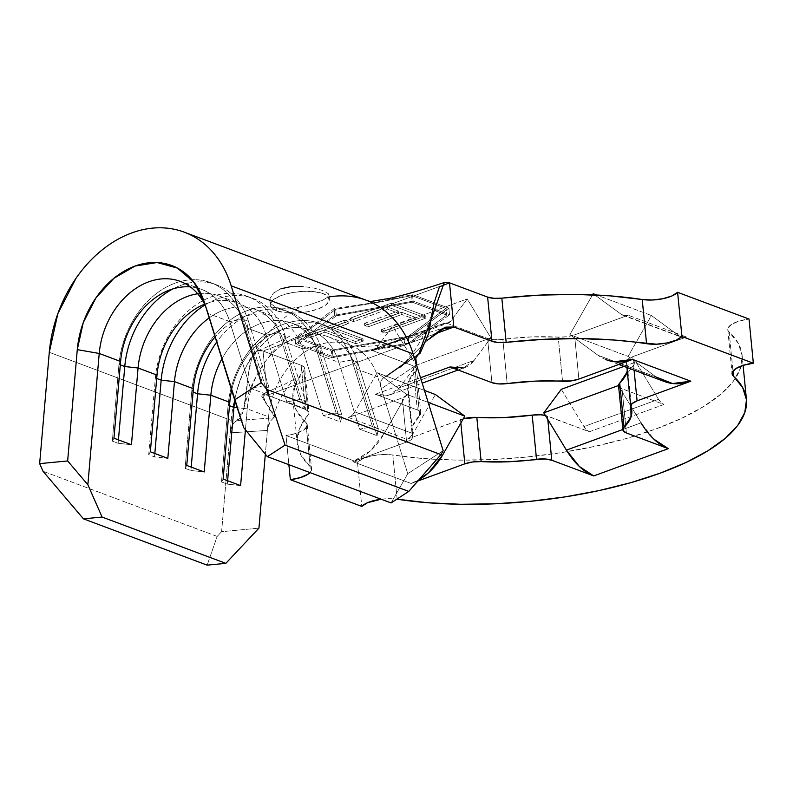 <?xml version="1.0" encoding="UTF-8"?>
<svg xmlns="http://www.w3.org/2000/svg" width="793" height="793" viewBox="0 0 793 793"><rect width="100%" height="100%" fill="white"/><g stroke="black" fill="none" stroke-linecap="round" stroke-linejoin="round"><path stroke-width="0.59" stroke-dasharray="3.96 2.97" d="M276.519 310.717A29.688 10.567 -5.6 0 1 270.274 305.087A29.688 10.567 -5.6 0 1 289.723 293.083A29.688 10.567 -5.6 0 1 323.138 293.668L322.83 290.545L314.008 288.067L302.956 286.461L291.358 286.521L280.98 288.751L273.486 293.053L269.997 298.505L269.848 300.735L270.958 303.808L276.212 307.595L276.519 310.717L271.325 307.466L270.482 303.402L274.1 299.169L281.634 295.383L291.933 292.637L303.441 291.348L314.395 291.715L323.138 293.668A29.688 10.567 -5.6 0 1 329.373 299.298A29.688 10.567 -5.6 0 1 309.934 311.302A29.688 10.567 -5.6 0 1 276.519 310.717L285.252 312.67L296.215 313.037L307.714 311.748L318.023 309.002L325.556 305.216L329.174 300.983L328.322 296.919L323.138 293.668M614.337 361.737L598.041 355.294L574.866 338.284L578.86 379.064L574.866 338.284L569.87 334.616L592.549 294.827L569.87 334.616L598.041 355.294L656.267 377.081A59.386 44.914 -69.5 0 0 664.584 381.592M634.083 370.172L633.092 360.072L656.267 377.081L633.092 360.072L632.755 356.662L627.61 359.546L626.529 362.669L627.233 370.688A110.455 39.313 174.4 0 0 627.451 366.485A110.455 39.313 174.4 0 0 626.529 362.669L630.861 406.859L626.529 362.669A16.623 5.918 174.4 0 1 626.391 362.094A16.623 5.918 174.4 0 1 632.755 356.662L633.092 360.072L628.096 356.404L651.4 315.515L679.571 336.192L682.832 337.481L686.48 337.015L632.755 356.662L686.48 337.015L628.254 315.227L686.48 337.015A11.875 8.981 -69.5 0 1 681.296 337.114A11.875 8.981 -69.5 0 1 681.237 337.094A11.875 8.981 -69.5 0 1 679.571 336.192L621.345 314.405L624.606 315.693L628.254 315.227L574.529 334.874L628.254 315.227A11.875 8.981 110.5 0 1 623.011 315.307A11.875 8.981 110.5 0 1 621.345 314.405L594.8 294.927L621.345 314.405L679.571 336.192L651.4 315.515L596.594 295.006L651.4 315.515L628.096 356.404L569.87 334.616L628.096 356.404L633.092 360.072L634.083 370.172M463.281 418.773L406.779 439.292L348.553 417.505L402.279 397.858L407.424 394.983L408.504 391.851L412.836 436.041A16.623 5.918 -5.6 0 1 412.975 436.616A16.623 5.918 -5.6 0 1 406.621 442.048L402.616 401.268L384.268 433.464L440.888 454.647L384.268 433.464A59.386 44.914 110.5 0 1 352.885 461.695L411.111 483.482L417.871 481.004L411.111 483.482L418.902 479.815A59.386 44.914 -69.5 0 1 411.111 483.482L352.885 461.695L406.621 442.048L402.616 401.268L384.268 433.464L370.321 450.969L352.885 461.695L406.621 442.048L411.755 439.163L412.836 436.041L412.677 425.96L419.656 415.582L420.667 412.459L417.326 409.931L375.386 394.24L388.897 395.241L399.533 387.688L413.331 369.151L417.326 409.931L375.386 394.24L420.518 377.736L375.386 394.24A59.386 32.602 69.9 0 0 390.364 394.775A59.386 32.602 69.9 0 0 399.533 387.688L474.115 360.409L463.489 367.972M641.002 422.857L622.376 392.188L626.371 432.968L622.376 392.188L618.58 385.923L641.002 422.857L622.842 429.489L641.002 422.857L653.977 439.243M463.281 418.783A16.623 5.918 174.4 0 0 460.505 419.646L406.779 439.292L348.553 417.505A11.875 8.981 110.5 0 0 354.828 411.854L413.054 433.642L410.268 437.141L406.779 439.292A11.875 8.981 -69.5 0 0 413.054 433.642L435.367 394.508L413.054 433.642L354.828 411.854L377.141 372.73L424.463 390.434L377.141 372.73L406.571 394.329L428.18 402.408L406.571 394.329L402.616 401.268L406.571 394.329L377.141 372.73L354.828 411.854L352.042 415.363L348.553 417.505L402.279 397.858L402.616 401.268L402.279 397.858A16.623 5.918 174.4 0 0 408.643 392.426A16.623 5.918 174.4 0 0 408.504 391.851L412.836 436.041A110.455 39.313 -5.6 0 1 411.924 432.225A110.455 39.313 -5.6 0 1 419.656 415.582L415.324 371.402A110.455 39.313 174.4 0 0 407.592 388.035A110.455 39.313 174.4 0 0 408.504 391.851L408.345 381.77L415.324 371.402L416.335 368.269L412.994 365.742L413.331 369.151L416.305 365.157L490.887 337.877L487.913 341.872L491.918 382.652L487.913 341.872L474.115 360.409L487.913 341.872L487.576 338.472L494.386 339.731L530.963 336.936L558.213 337.104L566.678 336.747L574.529 334.874L574.866 338.284L574.529 334.874A16.623 5.918 174.4 0 1 558.213 337.104A110.455 39.313 174.4 0 0 502.841 339.394L507.173 383.584L502.841 339.394A16.623 5.918 174.4 0 1 487.576 338.472L487.913 341.872L490.887 337.877L467.236 298.931L450.474 321.462L448.342 322.979L445.636 322.771L487.576 338.472L445.636 322.771L412.697 334.824L445.636 322.771A11.875 6.522 -110.1 0 0 448.64 322.88L374.048 350.159A11.875 6.522 69.9 0 0 375.882 348.742L373.761 350.248L371.055 350.05L403.994 338.006L331.415 351.081L297.534 338.403L263.038 351.021L267.37 395.201L305.493 409.466L301.162 365.286L263.038 351.021L301.162 365.286L304.413 367.635L303.848 370.549A225.668 80.311 174.4 0 0 292.934 399.285A225.668 80.311 174.4 0 0 305.89 422.491L310.222 466.68A225.668 80.311 -5.6 0 1 297.266 443.465A225.668 80.311 -5.6 0 1 308.18 414.739L303.848 370.549L295.333 384.179L292.815 397.61L296.364 410.496L305.89 422.491L310.222 466.68A23.75 8.455 -5.6 0 1 311.59 469.119A23.75 8.455 -5.6 0 1 310.013 472.608L311.461 470.358L310.222 466.68L300.696 454.686L297.147 441.8L299.665 428.359L308.18 414.739L303.848 370.549A16.623 5.918 174.4 0 0 304.651 368.438A16.623 5.918 174.4 0 0 301.162 365.286L305.493 409.466L308.745 411.815L308.18 414.739A16.623 5.918 -5.6 0 0 308.992 412.618L304.651 368.438M350.129 318.211L351.428 318.697L346.075 320.65L344.707 320.144L305.265 334.626L306.584 335.092L299.397 337.719L297.851 337.194L316.853 324.03L335.697 309.23L379.748 302.103L411.597 295.601L412.241 302.183L336.341 315.852L298.495 343.775L332.971 356.672L408.871 342.992L446.717 315.079L412.241 302.183L446.717 315.079L408.871 342.992L408.217 336.361L446.062 308.447L413.143 296.126L392.684 303.61L391.326 303.114L350.129 318.211L391.326 303.114L392.684 303.61L425.702 315.911L384.793 330.909L381.403 329.64L415.126 317.279L401.645 312.254L367.922 324.624L364.562 323.366L398.274 311.005L387.529 307L353.519 319.47L351.428 318.697L346.075 320.65L348.048 321.383L331.98 327.281L363.006 338.839L355.67 341.525L324.644 329.967L308.616 335.845L306.584 335.092L299.397 337.719L332.317 350.04L408.217 336.361L446.062 308.447L446.717 315.079L446.062 308.447L413.143 296.126L392.684 303.61L425.702 315.911L425.91 318.112L391.534 305.315L391.326 303.114L391.534 305.315L350.337 320.422L350.129 318.211L350.337 320.422L353.737 321.68L353.519 319.47L350.129 318.211M325.576 315.495L334.111 308.636L334.765 315.267L334.111 308.636L373.414 302.728L412.509 294.649L413.143 301.142L412.509 294.649L448.888 308.13L415.007 295.452L449.502 282.833L415.007 295.452L412.509 294.649L373.414 302.728L334.111 308.636L314.682 324.208L295.036 337.6L297.534 338.403L263.038 351.021L257.497 350.843L251.52 359.051L248.417 374.296L243.808 408.692L236.78 420.568L232.448 424.879L230.158 432.879L231.239 420.399L221.604 531.707L258.934 528.138L221.604 531.707L230.148 432.928L267.39 430.411L265.338 454.181L268.569 416.831L247.238 408.851L245.433 429.756L247.238 408.851A71.261 53.894 110.5 0 1 328.213 336.757A71.261 53.894 110.5 0 1 356.374 368.943L377.696 376.923A71.261 53.894 -69.5 0 0 349.535 344.737A71.261 53.894 -69.5 0 0 268.569 416.831L247.238 408.851L237.216 407.741L247.238 408.851A71.261 53.894 -69.5 0 1 296.741 337.223A71.261 53.894 -69.5 0 1 356.374 368.943L377.696 376.923A71.261 53.894 -69.5 0 0 345.629 343.488A71.261 53.894 -69.5 0 0 268.569 416.831L267.39 430.371L268.421 425.256L270.304 421.162L273.625 417.812L236.78 420.568C252.382 414.184 241.538 342.972 263.038 351.021L267.37 395.201L305.493 409.466A16.623 5.918 -5.6 0 1 308.992 412.618M247.198 328.094L266.121 335.171A71.261 53.894 -69.5 0 0 237.959 302.985A71.261 53.894 -69.5 0 0 204.584 304.185A71.261 53.894 110.5 0 1 266.121 335.171L286.828 401.912L304.304 408.445L283.587 341.714L302.51 348.791A71.261 53.894 -69.5 0 0 274.358 316.605A71.261 53.894 -69.5 0 0 215.111 336.946A71.261 53.894 110.5 0 1 302.51 348.791L323.227 415.532L340.693 422.064L319.985 355.323L338.908 362.411A71.261 53.894 -69.5 0 0 310.747 330.215A71.261 53.894 -69.5 0 0 231.655 390.265A71.261 53.894 110.5 0 1 284.152 329.154A71.261 53.894 110.5 0 1 338.908 362.411L359.616 429.142L377.081 435.674L356.374 368.943L357.633 362.153A80.767 61.081 -69.5 0 0 325.715 325.675A80.767 61.081 -69.5 0 0 234.807 400.396A80.767 61.081 110.5 0 1 292.875 325.249A80.767 61.081 110.5 0 1 357.633 362.153L356.374 368.943L377.081 435.674L378.34 428.894L357.633 362.153L351.814 359.982L357.633 362.153L378.34 428.894L377.081 435.674L359.616 429.142L372.522 426.713L351.814 359.982A80.767 61.081 -69.5 0 0 284.231 324.02A80.767 61.081 -69.5 0 0 228.126 405.203L221.495 481.936L227.313 484.117L227.611 480.727L227.313 484.117L240.596 485.584L227.313 484.117L221.495 481.936L228.126 405.203L229.772 402.309L228.126 405.203A80.767 61.081 110.5 0 1 319.896 323.494A80.767 61.081 110.5 0 1 351.814 359.982L338.908 362.411L351.814 359.982L372.522 426.713L378.34 428.894L372.522 426.713L359.616 429.142L338.908 362.411L319.985 355.323A71.261 53.894 -69.5 0 0 275.518 320.55A71.261 53.894 -69.5 0 0 221.911 358.882A71.261 53.894 110.5 0 1 291.824 323.138A71.261 53.894 110.5 0 1 319.985 355.323L321.244 348.543A80.767 61.081 -69.5 0 0 289.326 312.065A80.767 61.081 -69.5 0 0 216.697 342.07A80.767 61.081 110.5 0 1 321.244 348.543L319.985 355.323L340.693 422.064L341.952 415.274L321.244 348.543L315.426 346.363L321.244 348.543L341.952 415.274L340.693 422.064L323.227 415.532L336.133 413.094L315.426 346.363A80.767 61.081 -69.5 0 0 247.842 310.41A80.767 61.081 -69.5 0 0 191.737 391.593L185.096 468.326L190.925 470.507L191.212 467.107L190.925 470.507L204.207 471.964L190.925 470.507L185.096 468.326L191.737 391.593L193.383 388.699L191.737 391.593A80.767 61.081 110.5 0 1 283.507 309.885A80.767 61.081 110.5 0 1 315.426 346.363L302.51 348.791L315.426 346.363L336.133 413.094L341.952 415.274L336.133 413.094L323.227 415.532L302.51 348.791L283.587 341.714A71.261 53.894 -69.5 0 0 209.193 317.894A71.261 53.894 110.5 0 1 255.435 309.518A71.261 53.894 110.5 0 1 283.587 341.714L284.856 334.924A80.767 61.081 -69.5 0 0 252.937 298.446A80.767 61.081 -69.5 0 0 204.971 304.978A80.767 61.081 110.5 0 1 284.856 334.924L283.587 341.714L304.304 408.445L305.563 401.664L284.856 334.924L279.027 332.743L284.856 334.924L305.563 401.664L304.304 408.445L286.828 401.912L299.734 399.484L279.027 332.743A80.767 61.081 -69.5 0 0 211.444 296.79A80.767 61.081 -69.5 0 0 155.349 377.974L148.707 454.706L154.536 456.887L154.823 453.487L154.536 456.887L167.819 458.354L154.536 456.887L148.707 454.706L155.349 377.974L156.994 375.079L155.349 377.974A80.767 61.081 110.5 0 1 247.119 296.265A80.767 61.081 110.5 0 1 279.027 332.743L266.121 335.171L279.027 332.743L299.734 399.484L305.563 401.664L299.734 399.484L286.828 401.912L266.121 335.171L247.198 328.094A71.261 53.894 -69.5 0 0 197.695 293.777A71.261 53.894 110.5 0 1 219.037 295.908A71.261 53.894 110.5 0 1 247.198 328.094L248.467 321.314A80.767 61.081 -69.5 0 0 216.548 284.826A80.767 61.081 -69.5 0 0 172.914 288.89A80.767 61.081 110.5 0 1 248.467 321.314L247.198 328.094L267.905 394.835L247.198 328.094M229.732 321.561A71.261 53.894 -69.5 0 0 201.571 289.376A71.261 53.894 -69.5 0 0 190.32 286.888A71.261 53.894 110.5 0 1 198.052 288.236A71.261 53.894 110.5 0 1 229.732 321.561L250.439 388.292L267.905 394.835L269.174 388.045L248.467 321.314L242.638 319.133L248.467 321.314L269.174 388.045L267.905 394.835L250.439 388.292L263.345 385.864L242.638 319.133A80.767 61.081 -69.5 0 0 191.926 279.731A80.767 61.081 110.5 0 1 210.73 282.655A80.767 61.081 110.5 0 1 242.638 319.133L229.732 321.561L242.638 319.133L263.345 385.864L269.174 388.045L263.345 385.864L250.439 388.292L229.732 321.561L208.351 313.562L229.732 321.561M205.605 306.316A71.261 53.894 110.5 0 1 208.351 313.562L243.778 427.734L208.351 313.562A71.261 53.894 -69.5 0 0 207.498 311.015A71.261 53.894 -69.5 0 0 205.605 306.316M397.144 499.203L392.813 455.013A225.668 80.311 174.4 0 0 439.828 459.573A225.668 80.311 174.4 0 0 567.342 451.633A225.668 80.311 174.4 0 0 742.109 355.234A225.668 80.311 174.4 0 0 729.144 332.029L732.98 371.114L729.144 332.029L727.905 328.352L731.414 324.446L738.957 321.115L749.018 319.034A23.75 8.455 174.4 0 0 727.776 329.591A23.75 8.455 174.4 0 0 729.144 332.029L738.342 343.399L742.139 355.601L740.464 368.329L733.337 381.274L720.956 394.121L703.599 406.561L681.702 418.278L655.801 429.003L626.529 438.46L594.591 446.419L560.77 452.694L525.898 457.135L490.817 459.613L456.391 460.089L423.452 458.542L392.813 455.013A23.75 8.455 174.4 0 0 357.445 462.21L286.015 435.496A23.75 8.455 174.4 0 0 307.258 424.939A23.75 8.455 174.4 0 0 305.89 422.491L307.129 426.168L303.62 430.074L296.076 433.404L286.015 435.496L288.88 464.698L286.015 435.496L357.445 462.21L361.777 506.4L357.445 462.21L363.204 458.523L372.294 455.767L382.88 454.518L392.813 455.013L397.144 499.203L387.212 498.698L381.106 499.203M381.116 499.213A23.75 8.455 -5.6 0 1 396.867 499.164M434.039 334.259L267.37 395.201L261.621 396.064L272.653 412.598L273.625 417.812L274.398 416.989L267.013 404.737L262.166 394.28L267.37 395.201L434.039 334.259M618.56 385.745L622.039 388.778L663.979 404.47L589.397 431.749L545.336 415.423A16.623 5.918 174.4 0 1 547.457 416.047L547.794 419.457L547.457 416.047L589.397 431.749L663.979 404.47L622.039 388.778L622.376 392.188L622.039 388.778A16.623 5.918 174.4 0 1 618.55 385.626M412.994 365.742L371.055 350.05L412.994 365.742L417.326 409.931A16.623 5.918 -5.6 0 1 420.825 413.074A16.623 5.918 -5.6 0 1 419.656 415.582L415.324 371.402A16.623 5.918 174.4 0 0 416.494 368.894A16.623 5.918 174.4 0 0 412.994 365.742M448.888 308.13L412.697 334.824L448.888 308.13L449.542 314.752L413.351 341.446L412.697 334.824L413.351 341.446L404.648 344.628L332.069 357.712L331.415 351.081L403.994 338.006L404.648 344.628L332.069 357.712L295.67 344.093L334.765 315.267L413.143 301.142L449.542 314.752L448.888 308.13M230.158 432.879L267.39 430.411L270.046 421.589L273.625 417.812L236.78 420.568L234.054 422.59L231.804 426.198L230.396 431.005M231.239 420.399A118.772 89.827 110.5 0 1 299.873 307.377A118.772 89.827 -69.5 0 0 231.239 420.399L49.285 352.31L231.239 420.399M280.98 288.751L273.486 293.053L269.997 298.505L270.958 303.808L276.212 307.595L286.759 309.032L306.534 305.781L322.602 300.26L327.836 297.147L328.441 293.787L322.83 290.545L314.008 288.067L302.956 286.461M416.484 364.74L415.641 360.309L416.087 356.791M381.354 388.699L377.696 376.923L381.364 388.739L416.503 364.79L381.364 388.739L407.741 473.728L381.364 388.739L380.511 384.357L380.967 380.918L382.811 378.4L405.887 362.054L426.991 340.574L405.887 362.054L382.761 378.439L380.918 381.046L380.571 385.081L381.354 388.699M417.078 355.165L386.082 376.685L417.078 355.165M443.158 450.692L407.741 473.728L391.068 502.931L407.741 473.728L443.158 450.692M366.188 300.24A118.772 89.827 -69.5 0 0 327.836 297.147L322.602 300.26L306.534 305.781M221.604 531.707L217.163 536.425L43.02 471.27L217.163 536.425L207.161 565.141L217.163 536.425L221.604 531.707M417.861 354.501L382.761 378.439M204.604 303.085L208.351 313.562L204.604 303.085M229.484 405.709L228.126 405.203L229.484 405.709M223.13 479.051L221.495 481.936L223.13 479.051M193.086 392.099L191.737 391.593L193.086 392.099M186.742 465.432L185.096 468.326L186.742 465.432M156.697 378.479L155.349 377.974L156.697 378.479M150.353 451.812L148.707 454.706L150.353 451.812M120.308 364.859L118.96 364.354L112.319 441.096L118.137 443.267L118.435 439.877L118.137 443.267L131.43 444.734L118.137 443.267L112.319 441.096L118.96 364.354L120.605 361.469L118.96 364.354A80.767 61.081 110.5 0 1 191.926 279.731A80.767 61.081 -69.5 0 0 118.96 364.354L120.308 364.859M113.964 438.202L112.319 441.096L113.964 438.202M295.036 337.6L295.67 344.093L295.036 337.6M297.534 338.403L331.415 351.081L332.069 357.712L295.67 344.093L334.765 315.267L413.143 301.142L449.542 314.752L413.351 341.446L404.648 344.628L403.994 338.006L412.697 334.824L371.055 350.05A11.875 6.522 69.9 0 0 374.048 350.159M413.143 296.126L411.597 295.601L373.721 303.233L335.697 309.23L336.341 315.852L412.241 302.183L411.597 295.601M297.851 337.194L298.495 343.775L336.341 315.852L335.697 309.23L316.853 324.03L297.851 337.194L332.317 350.04L332.971 356.672L298.495 343.775L297.851 337.194M332.317 350.04L408.217 336.361L408.871 342.992L332.971 356.672L332.317 350.04M281.396 308.794L290.139 308.844L299.873 307.377M387.529 307L353.519 319.47L353.737 321.68L387.747 309.211L387.529 307L387.747 309.211L398.492 313.215L398.274 311.005L387.529 307M364.562 323.366L398.274 311.005L398.492 313.215L364.77 325.576L364.562 323.366L364.77 325.576L368.14 326.825L367.922 324.624L364.562 323.366M401.645 312.254L367.922 324.624L368.14 326.825L401.863 314.464L401.645 312.254L401.863 314.464L415.344 319.49L415.126 317.279L401.645 312.254M381.403 329.64L415.126 317.279L415.344 319.49L381.621 331.851L381.403 329.64L381.621 331.851L385.011 333.11L384.793 330.909L381.403 329.64M425.702 315.911L384.793 330.909L385.011 333.11L425.91 318.112L425.702 315.911M391.534 305.315L425.91 318.112L385.011 333.11L381.621 331.851L415.344 319.49L401.863 314.464L368.14 326.825L364.77 325.576L398.492 313.215L387.747 309.211L353.737 321.68L350.337 320.422L391.534 305.315M348.048 321.383L331.98 327.281L332.198 329.491L348.266 323.594L348.048 321.383L348.266 323.594L344.915 322.354L344.707 320.144L348.048 321.383M344.707 320.144L344.915 322.354L305.483 336.807L305.265 334.626L344.707 320.144M305.265 334.626L305.483 336.807L308.834 338.056L308.616 335.845L305.265 334.626M324.644 329.967L308.616 335.845L308.834 338.056L324.862 332.178L324.644 329.967L324.862 332.178L355.888 343.736L355.67 341.525L324.644 329.967M363.006 338.839L355.67 341.525L355.888 343.736L363.224 341.049L363.006 338.839L363.224 341.049L332.198 329.491L331.98 327.281L363.006 338.839M348.266 323.594L344.915 322.354L305.483 336.807L308.834 338.056L324.862 332.178L355.888 343.736L363.224 341.049L332.198 329.491L348.266 323.594M562.544 381.294L558.213 337.104L562.544 381.294M460.505 419.646L460.842 423.056L460.505 419.646M458.106 370.004L464.956 367.506A59.386 32.602 -110.1 0 0 474.115 360.409L399.533 387.688L416.305 365.157L490.887 337.877L467.236 298.931L392.654 326.21L467.236 298.931L450.474 321.462L375.882 348.742L392.654 326.21L416.305 365.157L392.654 326.21L375.882 348.742L450.474 321.462A11.875 6.522 -110.1 0 1 448.64 322.88M464.956 367.506A59.386 32.602 -110.1 0 1 449.978 366.961M618.53 385.348L622.138 380.501L618.53 385.348M624.319 377.577L635.887 362.034L658.517 399.315L661.114 402.586L663.979 404.47A11.875 6.522 -110.1 0 1 658.517 399.315L635.887 362.034L624.319 377.577M561.295 389.304L583.935 426.584L586.533 429.865L589.397 431.749A11.875 6.522 69.9 0 1 583.935 426.584L658.517 399.315L583.935 426.584L561.295 389.304M623.972 366.396L635.887 362.034L623.972 366.396M618.798 364.453L606.358 359.804A59.386 44.914 110.5 0 1 598.041 355.294L656.267 377.081M270.274 305.087L269.848 300.735M219.037 295.908L237.959 302.985M201.571 289.376L180.189 281.366M255.435 309.518L274.358 316.605M291.824 323.138L310.747 330.215M328.213 336.757L349.525 344.727C353.43 346.432 361.162 346.828 372.71 345.936C384.159 345.252 420.974 335.538 445.835 327.122M743.1 365.365L742.109 355.234M727.776 329.591L732.117 373.771M292.934 399.285L297.266 443.465M307.258 424.939L311.59 469.119M261.621 396.064L265.992 403.359M257.497 350.843C272.445 344.975 290.069 336.391 289.931 336.014C289.633 335.479 284.598 339.979 274.834 349.525C259.133 367.714 248.794 387.44 243.808 408.692M274.398 416.989C275.449 399.295 295.749 376.1 296.195 378.112L285.817 383.723L262.166 394.28M433.86 303.6C431.035 320.124 424.166 336.42 413.252 352.479L406.303 361.043L398.71 368.448L416.702 355.631M185.156 232.508L184.234 232.161M203.613 300.111L207.498 311.015M319.896 323.494L325.715 325.675M283.507 309.885L289.326 312.065M247.119 296.265L252.937 298.446M210.73 282.655L216.548 284.826M329.373 299.298L328.956 294.956M411.924 432.225L407.592 388.035M631.783 410.665L627.451 366.485M626.926 367.496L626.391 362.094M412.975 436.616L408.643 392.426M420.825 413.074L416.494 368.894M390.364 394.775L422.193 383.138M623.011 315.307L681.237 337.094"/><path stroke-width="1.19" d="M302.956 286.461L291.358 286.521L280.98 288.751M463.489 367.972L449.968 366.961L491.918 382.652L498.718 383.921L507.173 383.584L535.305 381.116L571.019 380.927L578.86 379.064L632.586 359.417L614.337 361.737M656.267 377.081L672.563 383.525L690.812 381.205L637.086 400.852L634.083 370.172L637.086 400.852L631.942 403.726L630.861 406.859L631.02 416.94L624.041 427.308L623.03 430.43L626.371 432.968L668.311 448.66L653.977 439.243M460.842 423.056L464.837 463.836L417.871 481.004L464.837 463.836A16.623 5.918 -5.6 0 1 481.153 461.595L472.687 461.962L464.837 463.836L460.842 423.056L464.797 416.117L435.367 394.508L424.463 390.434L435.367 394.508L464.797 416.117L428.18 402.408L464.797 416.117L442.494 455.251L460.842 423.056M418.902 479.815L428.537 472.747L442.494 455.251L440.888 454.647L442.494 455.251A59.386 44.914 -69.5 0 1 418.922 479.795M449.978 366.961A59.386 32.602 -110.1 0 1 449.968 366.961L420.518 377.736L449.968 366.961L491.918 382.652A16.623 5.918 -5.6 0 0 507.173 383.584A110.455 39.313 -5.6 0 1 562.544 381.294A16.623 5.918 -5.6 0 0 578.86 379.064L632.586 359.417L690.812 381.205L637.086 400.852A16.623 5.918 -5.6 0 0 630.722 406.284A16.623 5.918 -5.6 0 0 630.861 406.859A110.455 39.313 -5.6 0 1 631.783 410.665A110.455 39.313 -5.6 0 1 624.041 427.308A16.623 5.918 -5.6 0 0 622.882 429.816A16.623 5.918 -5.6 0 0 626.371 432.968L668.311 448.66L593.729 475.929L551.789 460.237L547.794 419.457L566.41 450.127L579.396 466.512L593.729 475.929L551.789 460.237L544.989 458.978L508.402 461.774L481.153 461.595L476.821 417.415L463.281 418.773M329.145 296.919A118.772 89.827 110.5 0 1 361.083 298.555A118.772 89.827 110.5 0 1 413.123 353.886L231.169 285.807L261.204 382.613L234.639 399.89L204.604 303.085L193.908 282.139L177.434 268.093L157.044 262.533L135.028 266.071L113.865 278.323L95.943 297.9L83.265 322.592L77.278 349.644L67.653 460.951L87.864 484.741L99.224 353.46A71.261 53.894 110.5 0 1 180.189 281.366A71.261 53.894 110.5 0 1 205.605 306.316A71.261 53.894 -69.5 0 0 145.228 283.24A71.261 53.894 -69.5 0 0 99.224 353.46L120.605 361.469A71.261 53.894 110.5 0 1 190.32 286.888A71.261 53.894 -69.5 0 0 120.605 361.469L113.964 438.202L131.43 444.734L138.071 368.002L156.994 375.079A71.261 53.894 110.5 0 1 204.584 304.185A71.261 53.894 -69.5 0 0 156.994 375.079L150.353 451.812L167.819 458.354L174.46 381.621L193.383 388.699A71.261 53.894 110.5 0 1 215.111 336.946A71.261 53.894 -69.5 0 0 193.383 388.699L186.742 465.432L204.207 471.964L210.849 395.231L229.772 402.309A71.261 53.894 110.5 0 1 231.655 390.265A71.261 53.894 -69.5 0 0 229.772 402.309L223.13 479.051L240.596 485.584L245.433 429.756L240.596 485.584L223.13 479.051L229.772 402.309L210.849 395.231L204.207 471.964L186.742 465.432L193.383 388.699L174.46 381.621L167.819 458.354L150.353 451.812L156.994 375.079L138.071 368.002L131.43 444.734L113.964 438.202L120.605 361.469L99.224 353.46L87.864 484.741L102.099 517.056L225.827 563.357L258.934 528.138L265.338 454.181L258.934 528.138L225.827 563.357L102.099 517.056L83.434 518.84L43.02 471.27L39.65 463.627L49.285 352.31A118.772 89.827 110.5 0 1 184.234 232.161A118.772 89.827 110.5 0 1 231.169 285.807L413.123 353.886L416.484 364.74L413.123 353.886A118.772 89.827 -69.5 0 0 366.188 300.24L184.234 232.161M138.071 368.002A71.261 53.894 110.5 0 1 197.695 293.777A71.261 53.894 -69.5 0 0 138.071 368.002L124.779 366.535L120.308 364.859L124.779 366.535L118.435 439.877L124.779 366.535A80.767 61.081 110.5 0 1 172.914 288.89A80.767 61.081 -69.5 0 0 124.779 366.535L138.071 368.002M174.46 381.621A71.261 53.894 110.5 0 1 209.193 317.894A71.261 53.894 -69.5 0 0 174.46 381.621L161.167 380.154L156.697 378.479L161.167 380.154L154.823 453.487L161.167 380.154A80.767 61.081 110.5 0 1 204.971 304.978A80.767 61.081 -69.5 0 0 161.167 380.154L174.46 381.621M210.849 395.231A71.261 53.894 110.5 0 1 221.911 358.882A71.261 53.894 -69.5 0 0 210.849 395.231L197.566 393.764L193.086 392.099L197.566 393.764L191.212 467.107L197.566 393.764A80.767 61.081 110.5 0 1 216.697 342.07A80.767 61.081 -69.5 0 0 197.566 393.764L210.849 395.231M733.475 376.219A225.668 80.311 -5.6 0 1 746.441 399.424A225.668 80.311 -5.6 0 1 631.307 482.521A225.668 80.311 -5.6 0 1 397.144 499.203L427.784 502.732L460.723 504.279L495.149 503.803L530.23 501.315L565.102 496.884L598.923 490.609L630.861 482.65L660.133 473.183L686.034 462.468L707.931 450.751L725.288 438.311L737.678 425.464L744.796 412.519L746.471 399.791L742.674 387.589L733.475 376.219A23.75 8.455 -5.6 0 1 732.117 373.771A23.75 8.455 -5.6 0 1 753.35 363.214L749.018 319.034L753.35 363.214L681.93 336.49L677.599 292.31L749.018 319.034L677.599 292.31L681.93 336.49A23.75 8.455 -5.6 0 1 646.553 343.696L642.221 299.506A23.75 8.455 174.4 0 0 677.599 292.31L671.83 295.997L662.74 298.753L652.163 300.002L642.221 299.506A225.668 80.311 174.4 0 0 501.83 298.158L506.162 342.338A225.668 80.311 -5.6 0 1 646.553 343.696L642.221 299.506L609.916 295.848L575.123 294.381L538.764 295.165L501.83 298.158L493.94 298.327L487.626 297.097L491.957 341.287L453.834 327.023L449.502 282.833L487.626 297.097L449.502 282.833L439.421 286.818L433.86 303.6L428.706 333.347L420.092 353.311L418.773 354.025L444.268 282.546L449.502 282.833L453.834 327.023L434.039 334.259L453.834 327.023L445.835 327.122L426.991 340.574L441.285 329.174L453.834 327.023L491.957 341.287L487.626 297.097A16.623 5.918 174.4 0 0 501.83 298.158L506.162 342.338L498.272 342.517L491.957 341.287A16.623 5.918 -5.6 0 0 506.162 342.338L543.096 339.345L579.455 338.571L614.248 340.028L656.495 344.192L667.072 342.943L676.161 340.187L681.93 336.49L753.35 363.214L743.289 365.305L735.745 368.636L732.246 372.532L733.475 376.219L732.98 371.114L733.475 376.219M381.106 499.203L367.536 502.703L361.777 506.4L290.357 479.676L300.408 477.584L307.952 474.254L310.023 472.608A23.75 8.455 -5.6 0 1 290.357 479.676L288.88 464.698L290.357 479.676L361.777 506.4A23.75 8.455 -5.6 0 1 381.116 499.213M622.882 429.816L618.55 385.626A16.623 5.918 174.4 0 1 619.71 383.128L624.041 427.308L619.71 383.128A110.455 39.313 174.4 0 0 627.233 370.688L626.688 372.75L619.71 383.128L618.699 386.25M641.002 422.857A59.386 32.602 -110.1 0 0 668.311 448.66L593.729 475.929A59.386 32.602 69.9 0 1 566.41 450.127L622.842 429.489L566.41 450.127L547.794 419.457L551.789 460.237A16.623 5.918 -5.6 0 0 536.524 459.316L532.192 415.126A16.623 5.918 174.4 0 1 545.346 415.433L540.657 414.789L532.192 415.126L504.07 417.584L476.821 417.415A110.455 39.313 174.4 0 0 532.192 415.126L536.524 459.316A110.455 39.313 -5.6 0 1 481.153 461.595L476.821 417.415A16.623 5.918 174.4 0 0 463.281 418.783M416.087 356.791L417.881 354.491M418.773 354.025L417.078 355.165L418.773 354.025L415.78 357.851L416.484 364.74L443.158 450.692L416.484 364.74M207.161 565.141L83.434 518.84L207.161 565.141L225.827 563.357L207.161 565.141M203.613 300.111A83.136 62.875 110.5 0 0 133.63 266.597A83.136 62.875 110.5 0 0 77.278 349.644L99.224 353.46L77.278 349.644L67.653 460.951L39.65 463.627L49.285 352.31L57.839 313.681L75.94 278.393C83.434 267.548 91.968 258.221 101.544 250.429C111.119 242.628 121.2 236.8 131.777 232.934C142.363 229.058 152.841 227.373 163.229 227.869C173.617 228.364 183.332 231.021 192.362 235.818C201.392 240.626 209.233 247.317 215.894 255.891C222.546 264.456 227.641 274.428 231.169 285.807L261.204 382.613L266.775 389.442L440.928 454.607L408.782 491.412L440.928 454.607L266.775 389.442L285.054 445.121L408.782 491.412L391.068 502.931L408.782 491.412L285.054 445.121L267.34 456.639L391.068 502.931L267.34 456.639L243.778 427.734L204.604 303.085A83.136 62.875 110.5 0 0 203.613 300.111L203.742 300.497M440.928 454.607L443.158 450.692L440.928 454.607M233.955 407.384L229.484 405.709L233.955 407.384L227.611 480.727L233.955 407.384A80.767 61.081 110.5 0 1 234.807 400.396A80.767 61.081 -69.5 0 0 233.955 407.384L237.216 407.741L233.955 407.384M87.864 484.741L67.653 460.951L39.65 463.627L43.02 471.27L83.434 518.84L102.099 517.056L87.864 484.741M266.775 389.442L261.204 382.613L234.639 399.89L243.778 427.734L267.34 456.639L285.054 445.121L266.775 389.442M618.58 385.923L618.53 385.348L618.58 385.923M622.138 380.501L624.319 377.577L622.138 380.501M547.794 419.457L543.78 412.846L561.295 389.304L623.972 366.396L561.295 389.304L543.78 412.846L618.362 385.576L543.78 412.846L547.794 419.457M592.549 294.827L593.174 293.727L594.8 294.927L593.174 293.727L592.549 294.827M618.798 364.453L664.584 381.592A59.386 44.914 -69.5 0 0 690.812 381.205L632.586 359.417A59.386 44.914 110.5 0 1 606.358 359.804M596.594 295.006L593.174 293.727L596.594 295.006M746.441 399.424L743.1 365.365M366.197 300.24L370.846 301.736M369.964 301.637L390.989 298.128C413.549 292.726 431.719 286.62 444.268 282.546M416.702 355.631L420.092 353.311M630.722 406.284L626.926 367.496M422.193 383.138L458.106 370.004"/></g></svg>
